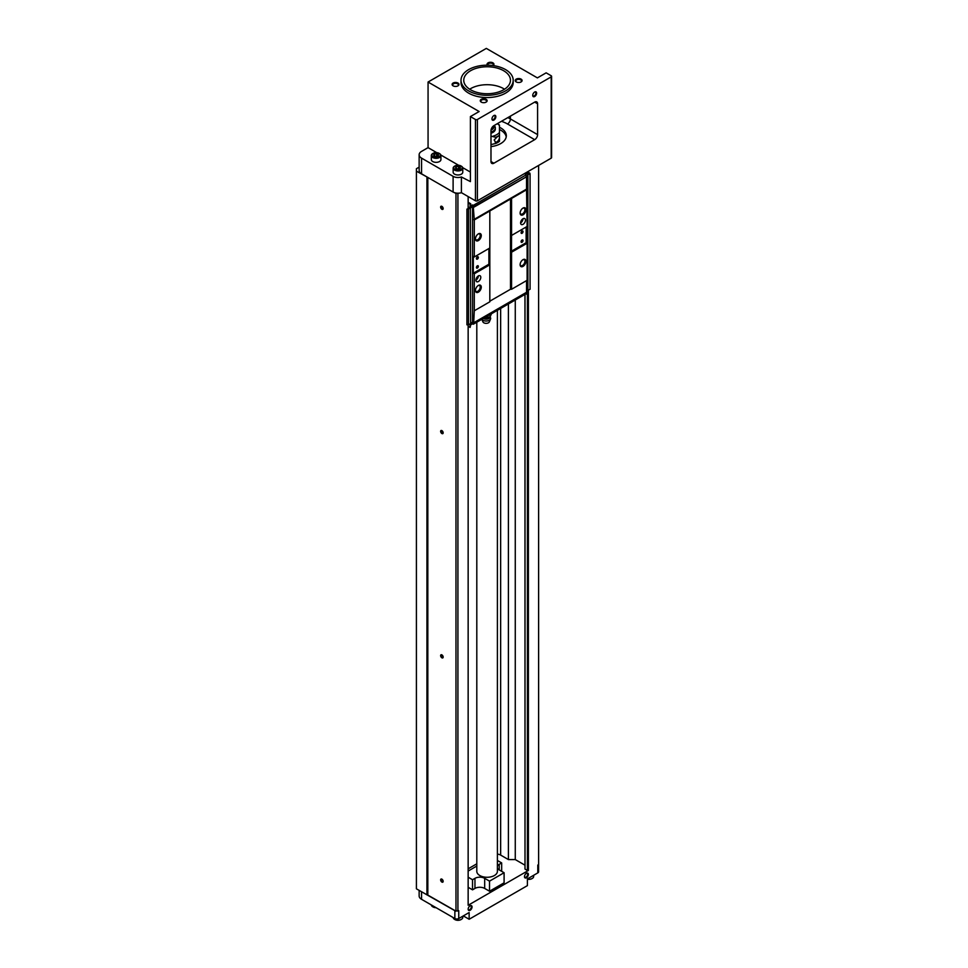 <?xml version="1.0" encoding="UTF-8"?>
<svg xmlns="http://www.w3.org/2000/svg" width="968" height="968" viewBox="0 0 968 968"><rect width="100%" height="100%" fill="white"/><g stroke="black" fill="none" stroke-linecap="round" stroke-linejoin="round"><path stroke-width="1.45" d="M503.614 70.712A23.341 13.479 180 0 1 510.451 80.247A23.341 13.479 180 0 1 487.098 93.727A23.341 13.479 180 0 1 463.757 80.247A23.341 13.479 180 0 1 478.168 67.796A23.341 13.479 180 0 1 503.614 70.712M505.55 69.587A26.088 15.064 180 0 1 513.197 80.247A26.088 15.064 180 0 1 487.098 95.312A26.088 15.064 180 0 1 461.01 80.247A26.088 15.064 180 0 1 477.115 66.332A26.088 15.064 180 0 1 505.55 69.587M459.655 168.698L460.26 167.367L458.578 166.399L456.291 166.75L455.674 168.081M456.267 168.686A2.408 1.391 0 0 0 460.284 168.069A2.408 1.391 0 0 0 457.344 166.363A2.408 1.391 0 0 0 456.267 168.686L456.291 166.75M437.802 156.078L438.419 154.759L436.737 153.791L434.438 154.142L433.821 155.473M434.414 156.078A2.408 1.391 0 0 0 438.444 155.449A2.408 1.391 0 0 0 435.491 153.755A2.408 1.391 0 0 0 434.414 156.078M497.395 854.115A6.183 3.57 180 0 1 500.65 855.095L500.65 308.453M497.782 142.477L499.464 140.481L499.464 141.328A15.101 8.724 180 0 1 497.782 142.477A15.101 8.724 180 0 1 495.785 143.445L495.785 142.599L497.782 142.477M499.464 125.562A13.733 7.925 180 0 0 497.286 123.698L497.782 123.977A15.101 8.724 180 0 1 499.464 125.126L499.464 136.004L497.782 136.306L494.164 139.973L495.785 142.599M499.464 135.157A15.101 8.724 180 0 1 497.782 136.306A15.101 8.724 180 0 1 495.785 137.274L495.785 138.121M499.089 135.907A3.775 2.178 -60 0 1 499.464 136.911L499.464 137.698A3.775 2.178 -60 0 1 495.205 142.223M499.464 140.481L499.464 137.698M499.464 136.911L499.464 136.004M495.785 137.274L490.982 136.161M491.139 144.571A12.088 6.982 180 0 1 490.982 144.595L495.785 143.445M421.552 158.123L453.109 176.345A6.861 3.969 0 0 0 461.397 176.975L461.397 192.668A6.861 3.969 180 0 1 458.505 193.189A6.861 3.969 180 0 1 454.44 192.632A6.861 3.969 180 0 1 453.109 192.039L421.552 173.816A8.24 4.755 180 0 1 419.144 170.453L419.144 154.759A8.24 4.755 0 0 0 421.552 158.123L421.552 173.816M428.062 82.038L479.136 111.526L470.4 116.571L475.445 119.487A1.367 0.799 180 0 0 477.393 119.487L551.191 76.883A1.367 0.799 180 0 0 551.191 75.758L546.146 72.842L537.397 77.888L486.323 48.4L428.062 82.038L428.062 147.632L421.552 151.395A8.24 4.755 0 0 0 419.144 154.759M538.595 864.581L538.595 871.781A2.747 1.585 180 0 1 537.797 872.894L527.403 878.896L527.403 885.623L469.141 919.261L469.141 912.534L458.747 918.535A2.747 1.585 180 0 1 454.863 918.535L421.552 899.308A8.24 4.755 180 0 1 419.144 895.945L419.144 890.403M458.747 918.535L458.747 910.682L455.746 911.033A2.747 1.585 180 0 1 454.863 910.682L416.409 888.818L416.409 168.71L419.144 167.137M538.619 165.431L538.619 864.569L537.797 865.053L537.797 870.655M458.505 193.189L455.976 193.527L454.44 192.632M427.529 177.265L416.409 171.179M426.936 894.904L426.936 177.265M455.746 911.033L427.529 894.904M427.82 894.904L427.82 177.434M528.395 290.231L528.395 870.474L527.415 870.474L527.415 294.332M528.395 173.841L528.395 171.336M527.415 870.474L525.007 869.082L525.007 294.381M525.007 869.082L524.946 294.417M524.946 865.162L515.266 859.572L515.266 300.007M515.266 859.572L508.406 859.572L508.406 303.964M508.406 859.572L500.65 855.095M476.8 863.819L468.149 868.816M528.395 870.474L468.149 905.261L468.149 324.825M468.149 209.1L468.149 196.564M472.045 906.931A2.747 1.585 -60 0 1 470.109 910.295A2.747 1.585 -60 0 1 468.161 909.17A2.747 1.585 -60 0 1 470.109 905.806A2.747 1.585 -60 0 1 472.045 906.931M528.371 874.406A2.747 1.585 -60 0 1 526.435 877.77A2.747 1.585 -60 0 1 524.487 876.657A2.747 1.585 -60 0 1 526.435 873.293A2.747 1.585 -60 0 1 528.371 874.406M457.924 911.166L457.924 193.527M455.976 911.166L455.976 193.527M441.892 433.543A1.791 1.028 -120 0 0 443.162 432.817A1.791 1.028 -120 0 0 441.892 430.627A1.791 1.028 -120 0 0 440.634 431.353A1.791 1.028 -120 0 0 441.892 433.543M441.892 657.804A1.791 1.028 -120 0 0 443.162 657.078A1.791 1.028 -120 0 0 441.892 654.888A1.791 1.028 -120 0 0 440.634 655.614A1.791 1.028 -120 0 0 441.892 657.804M441.892 882.066A1.791 1.028 -120 0 0 443.162 881.34A1.791 1.028 -120 0 0 441.892 879.15A1.791 1.028 -120 0 0 440.634 879.876A1.791 1.028 -120 0 0 441.892 882.066M441.892 209.282A1.791 1.028 -120 0 0 443.162 208.556A1.791 1.028 -120 0 0 441.892 206.365A1.791 1.028 -120 0 0 440.634 207.091A1.791 1.028 -120 0 0 441.892 209.282M551.591 76.315L551.591 157.615A1.367 0.799 180 0 1 551.191 158.171L477.393 200.787A1.367 0.799 180 0 1 475.445 200.787L461.397 192.668M495.846 116.692A2.747 1.585 -60 0 1 493.898 120.056A2.747 1.585 -60 0 1 491.962 118.931A2.747 1.585 -60 0 1 493.898 115.567A2.747 1.585 -60 0 1 495.846 116.692M536.623 93.134A2.747 1.585 -60 0 1 534.687 96.51A2.747 1.585 -60 0 1 532.739 95.384A2.747 1.585 -60 0 1 534.687 92.02A2.747 1.585 -60 0 1 536.623 93.134M493.898 163.217L534.687 139.67A4.114 2.384 120 0 0 537.591 134.625L537.591 103.794A4.114 2.384 120 0 0 536.744 101.906A4.114 2.384 120 0 0 534.687 102.112L493.898 125.658A4.114 2.384 120 0 0 490.982 130.704L490.982 161.535A4.114 2.384 120 0 0 491.841 163.423A4.114 2.384 120 0 0 493.898 163.217L490.982 161.535M470.4 116.571L470.4 181.609L461.397 176.975M474.961 888.43L472.529 889.834L472.529 879.743L474.961 878.339L474.961 888.43A6.861 3.969 180 0 1 484.678 888.43L489.53 891.225L504.098 882.816L504.098 872.725L489.53 881.134L489.53 891.225M472.529 889.834L468.149 887.293M463.309 915.897L469.141 919.261M472.529 879.743L468.149 877.202M468.149 871.055L476.8 866.058M497.395 860.455L501.666 862.924L501.666 871.333M501.666 862.924L499.234 864.315L499.234 869.93A6.861 3.969 180 0 1 497.395 868.006M497.395 866.239A6.861 3.969 180 0 1 499.234 864.315M499.234 869.93L504.098 872.725M489.53 881.134L484.678 878.339L484.678 888.43M474.961 878.339A6.861 3.969 180 0 1 484.678 878.339M497.395 310.317L497.395 871.333A10.297 5.941 180 0 1 487.098 877.274A10.297 5.941 180 0 1 476.8 871.333L476.8 322.211M435.866 907.573A4.804 2.771 180 0 1 432.72 906.762A4.804 2.771 180 0 1 431.317 904.947M436.108 907.706A4.259 2.456 180 0 1 433.107 906.98A4.259 2.456 180 0 1 432.926 906.871M462.777 916.212L462.777 917.41A4.804 2.771 180 0 1 461.373 919.37A4.804 2.771 180 0 1 454.573 919.37A4.804 2.771 180 0 1 453.169 917.555M461.155 919.491A4.259 2.456 180 0 1 460.974 919.6A4.259 2.456 180 0 1 454.96 919.6A4.259 2.456 180 0 1 454.779 919.491M533.658 875.278L533.658 876.488A4.804 2.771 180 0 1 532.255 878.448A4.804 2.771 180 0 1 527.403 879.125M532.049 878.557A4.259 2.456 180 0 1 531.868 878.678A4.259 2.456 180 0 1 527.403 879.246M526.241 873.414A2.226 1.283 -60 0 1 527.173 873.39A2.226 1.283 -60 0 1 527.633 874.406A2.226 1.283 -60 0 1 526.665 876.657A2.226 1.283 -60 0 1 524.946 877.25A2.226 1.283 -60 0 1 524.499 876.427M469.916 905.927A2.226 1.283 -60 0 1 470.847 905.915A2.226 1.283 -60 0 1 471.307 906.931A2.226 1.283 -60 0 1 470.339 909.17A2.226 1.283 -60 0 1 468.621 909.763A2.226 1.283 -60 0 1 468.173 908.94M428.062 147.632L436.762 152.666M440.839 155.013L458.614 165.274M462.692 167.633L470.4 172.074M454.779 166.085A4.804 2.771 0 0 0 454.573 166.194A4.804 2.771 0 0 0 453.157 168.154L453.157 172.195A4.804 2.771 0 0 0 454.573 174.155A4.804 2.771 0 0 0 459.812 174.76A4.804 2.771 0 0 0 462.777 172.195L462.777 168.154A4.804 2.771 0 0 0 461.373 166.194A4.804 2.771 0 0 0 461.155 166.085M432.926 153.464A4.804 2.771 0 0 0 432.72 153.573A4.804 2.771 0 0 0 431.317 155.546L431.317 159.575A4.804 2.771 0 0 0 432.72 161.535A4.804 2.771 0 0 0 437.959 162.14A4.804 2.771 0 0 0 440.924 159.575L440.924 155.546A4.804 2.771 0 0 0 439.52 153.573A4.804 2.771 0 0 0 439.315 153.464M469.674 89.213A23.341 13.479 180 0 1 503.614 88.657A23.341 13.479 180 0 1 504.522 89.213M490.982 146.616A19.227 11.096 0 0 0 506.324 135.75A19.227 11.096 0 0 0 500.698 127.897A19.227 11.096 0 0 0 499.464 127.244M499.464 129.494A19.227 11.096 180 0 1 500.698 130.148A19.227 11.096 180 0 1 506.228 136.875M492.591 126.772L492.591 126.784A5.493 3.17 180 0 1 491.393 128.756M493.74 125.755A6.861 3.969 180 0 1 491.042 130.027M494.2 125.489A8.24 4.755 180 0 1 495.338 127.897A8.24 4.755 180 0 1 490.982 132.096M495.338 127.897L495.338 129.022A8.24 4.755 180 0 1 490.982 133.221M499.464 132.483A13.733 7.925 180 0 1 493.087 136.161M442.025 206.438A1.452 0.835 -120 0 0 441.408 206.426A1.452 0.835 -120 0 0 441.19 207.588A1.452 0.835 -120 0 0 442.134 208.87A1.452 0.835 -120 0 0 442.86 208.943A1.452 0.835 -120 0 0 443.15 208.398M442.025 879.222A1.452 0.835 -120 0 0 441.408 879.21A1.452 0.835 -120 0 0 441.19 880.372A1.452 0.835 -120 0 0 442.134 881.654A1.452 0.835 -120 0 0 442.86 881.727A1.452 0.835 -120 0 0 443.15 881.183M442.025 654.961A1.452 0.835 -120 0 0 441.408 654.949A1.452 0.835 -120 0 0 441.19 656.11A1.452 0.835 -120 0 0 442.134 657.393A1.452 0.835 -120 0 0 442.86 657.466A1.452 0.835 -120 0 0 443.15 656.921M442.025 430.7A1.452 0.835 -120 0 0 441.408 430.687A1.452 0.835 -120 0 0 441.19 431.849A1.452 0.835 -120 0 0 442.134 433.132A1.452 0.835 -120 0 0 442.86 433.204A1.452 0.835 -120 0 0 443.15 432.66M431.317 155.546A4.804 2.771 0 0 0 432.72 157.506A4.804 2.771 0 0 0 437.959 158.099A4.804 2.771 0 0 0 440.924 155.546M433.107 156.828A4.259 2.456 0 0 0 439.133 156.828A4.259 2.456 0 0 0 439.133 153.355A4.259 2.456 0 0 0 433.107 153.355A4.259 2.456 0 0 0 433.107 156.828M453.157 168.154A4.804 2.771 0 0 0 454.573 170.114A4.804 2.771 0 0 0 459.812 170.719A4.804 2.771 0 0 0 462.777 168.154M454.96 169.448A4.259 2.456 0 0 0 460.974 169.448A4.259 2.456 0 0 0 460.974 165.964A4.259 2.456 0 0 0 454.96 165.964A4.259 2.456 0 0 0 454.96 169.448M434.438 156.066L434.438 154.142M434.91 156.296L436.737 156.005L436.737 153.791M436.737 156.005L437.258 156.308A2.057 1.186 0 0 0 435.588 156.187A2.057 1.186 0 0 0 435.019 156.332M456.763 168.904L458.578 168.626L458.578 166.399M459.062 168.94A2.057 1.186 0 0 0 457.44 168.795A2.057 1.186 0 0 0 456.872 168.94M513.197 80.247L513.197 82.486A26.088 15.064 180 0 1 487.098 97.55A26.088 15.064 180 0 1 461.01 82.486L461.01 80.247M486.13 99.305A3.436 1.984 180 0 1 486.13 102.112A3.436 1.984 180 0 1 481.277 102.112A3.436 1.984 180 0 1 481.277 99.305A3.436 1.984 180 0 1 486.13 99.305M457.973 83.042A3.436 1.984 180 0 1 457.973 85.85A3.436 1.984 180 0 1 453.109 85.85A3.436 1.984 180 0 1 453.109 83.042A3.436 1.984 180 0 1 457.973 83.042M487.449 65.183A3.436 1.984 180 0 1 488.465 62.666A3.436 1.984 180 0 1 492.93 62.86A3.436 1.984 180 0 1 493.075 65.582M521.087 79.122A3.436 1.984 180 0 1 521.087 81.929A3.436 1.984 180 0 1 516.234 81.929A3.436 1.984 180 0 1 516.234 79.122A3.436 1.984 180 0 1 521.087 79.122M516.464 82.05A2.844 1.633 180 0 1 515.823 81.01A2.844 1.633 180 0 1 517.577 79.497A2.844 1.633 180 0 1 520.663 79.848A2.844 1.633 180 0 1 521.498 81.01A2.844 1.633 180 0 1 520.857 82.05M487.763 65.183A2.844 1.633 180 0 1 487.666 64.747A2.844 1.633 180 0 1 489.409 63.235A2.844 1.633 180 0 1 492.506 63.598A2.844 1.633 180 0 1 493.341 64.747A2.844 1.633 180 0 1 492.966 65.57M453.339 85.97A2.844 1.633 180 0 1 452.697 84.93A2.844 1.633 180 0 1 454.452 83.417A2.844 1.633 180 0 1 457.549 83.78A2.844 1.633 180 0 1 458.384 84.93A2.844 1.633 180 0 1 457.743 85.97M481.507 102.233A2.844 1.633 180 0 1 480.866 101.192A2.844 1.633 180 0 1 482.621 99.68A2.844 1.633 180 0 1 485.706 100.031A2.844 1.633 180 0 1 486.541 101.192A2.844 1.633 180 0 1 485.9 102.233M534.493 92.142A2.226 1.283 -60 0 1 535.425 92.117A2.226 1.283 -60 0 1 535.885 93.134A2.226 1.283 -60 0 1 534.917 95.384A2.226 1.283 -60 0 1 533.199 95.977A2.226 1.283 -60 0 1 532.751 95.154M493.704 115.688A2.226 1.283 -60 0 1 494.648 115.664A2.226 1.283 -60 0 1 495.108 116.692A2.226 1.283 -60 0 1 494.128 118.931A2.226 1.283 -60 0 1 492.422 119.524A2.226 1.283 -60 0 1 491.962 118.701M527.185 172.038L527.185 173.369L525.346 174.434L526.132 174.881L473.304 205.373L472.529 204.926L470.69 205.99L470.69 203.74L470.109 204.079L470.109 208.011L468.149 206.874M527.185 173.369L526.035 172.703M526.132 292.517L526.132 293.74L473.304 324.232L472.529 323.784L470.69 324.849L470.109 327.426L470.109 323.881M527.766 290.424L527.766 294.139L527.185 294.466L527.185 292.227L526.132 292.844M481.277 235.551A4.114 2.384 -60 0 1 478.361 240.596A4.114 2.384 -60 0 1 475.445 238.914A4.114 2.384 -60 0 1 478.361 233.869A4.114 2.384 -60 0 1 481.277 235.551M489.82 264.76L489.82 301.81L474.284 310.788L474.284 273.787L473.316 273.218L488.901 264.228L489.82 264.76L489.82 247.989L474.284 256.968L474.284 219.954L473.304 207.055L526.531 176.793L473.703 207.285M489.82 247.989L489.82 210.988L474.284 219.954M520.602 222.93A3.436 1.984 120 0 0 521.316 224.503A3.436 1.984 120 0 0 524.753 222.519A3.436 1.984 120 0 0 524.753 218.562A3.436 1.984 120 0 0 522.103 219.482A3.436 1.984 120 0 0 520.602 222.93A3.436 1.984 120 0 0 523.035 218.732M525.939 209.753A4.114 2.384 -60 0 1 523.035 214.799A4.114 2.384 -60 0 1 520.119 213.117A4.114 2.384 -60 0 1 523.035 208.072A4.114 2.384 -60 0 1 525.939 209.753M473.703 219.627L526.531 189.123L527.112 226.464L511.576 235.43L511.576 198.428L489.82 210.988M527.112 189.462L511.576 198.428M526.531 280.623L526.531 292.288L473.703 322.78L474.284 310.788M527.766 174.712L530.065 173.768L529.653 172.885L527.766 174.7L527.766 171.699M530.065 173.768L530.065 289.263L526.531 290.969M473.703 322.78L473.304 324.232M472.529 204.926L472.565 322.126L470.617 323.251M472.565 206.632L470.327 207.926L470.617 323.59L468.464 324.825L466.939 324.825L466.939 209.1L470.133 208.035L468.149 206.886M528.201 174.506L528.201 173.841M527.911 290.509L527.911 175.014M527.62 290.339L527.62 174.845M511.479 251.184L526.132 242.726L526.132 227.02M526.132 242.726L527.112 243.283L511.479 252.249L511.576 235.43M511.576 252.249L511.576 289.263L527.112 280.284L527.112 243.283M526.132 174.881L526.132 176.563M526.531 189.123L526.531 176.793M474.284 256.968L473.316 256.399L473.316 273.218M473.304 205.373L473.304 207.055M472.529 323.784L472.529 322.15M470.617 208.096L466.939 209.33M468.464 324.825L468.464 209.33M472.529 206.607L470.109 208.011M470.109 327.426L468.149 326.289M527.185 294.466L526.023 293.8M470.109 204.079L468.149 202.953M468.149 202.276L470.69 203.74M475.929 280.115A3.436 1.984 120 0 0 476.643 281.688A3.436 1.984 120 0 0 480.08 279.704A3.436 1.984 120 0 0 480.08 275.747A3.436 1.984 120 0 0 477.43 276.666A3.436 1.984 120 0 0 475.929 280.115A3.436 1.984 120 0 0 478.361 275.916M481.277 287.121A4.114 2.384 -60 0 1 478.361 292.167A4.114 2.384 -60 0 1 475.445 290.485A4.114 2.384 -60 0 1 478.361 285.439A4.114 2.384 -60 0 1 481.277 287.121M489.82 264.808L474.284 273.787M525.939 261.336A4.114 2.384 -60 0 1 523.035 266.382A4.114 2.384 -60 0 1 520.119 264.7A4.114 2.384 -60 0 1 523.035 259.654A4.114 2.384 -60 0 1 525.939 261.336M511.576 289.263L510.499 289.263L510.499 198.428M510.499 289.263L489.82 301.193M488.901 264.228L488.901 248.522M478.361 266.382A1.367 0.799 -60 0 1 476.413 267.507A1.367 0.799 -60 0 1 478.361 266.382M478.361 257.415A1.367 0.799 -60 0 1 476.413 258.529A1.367 0.799 -60 0 1 478.361 257.415M523.035 240.596A1.367 0.799 -60 0 1 521.087 241.71A1.367 0.799 -60 0 1 523.035 240.596M523.035 231.618A1.367 0.799 -60 0 1 521.087 232.743A1.367 0.799 -60 0 1 523.035 231.618M522.756 259.823A3.376 1.948 -60 0 1 524.196 259.787A3.376 1.948 -60 0 1 524.898 261.336A3.376 1.948 -60 0 1 523.422 264.736A3.376 1.948 -60 0 1 520.82 265.643A3.376 1.948 -60 0 1 520.131 264.373M478.083 285.62A3.376 1.948 -60 0 1 479.523 285.584A3.376 1.948 -60 0 1 480.225 287.121A3.376 1.948 -60 0 1 478.749 290.521A3.376 1.948 -60 0 1 476.147 291.428A3.376 1.948 -60 0 1 475.457 290.158M522.756 208.253A3.376 1.948 -60 0 1 524.196 208.205A3.376 1.948 -60 0 1 524.898 209.753A3.376 1.948 -60 0 1 523.422 213.154A3.376 1.948 -60 0 1 520.82 214.061A3.376 1.948 -60 0 1 520.131 212.791M478.083 234.038A3.376 1.948 -60 0 1 479.523 234.002A3.376 1.948 -60 0 1 480.225 235.551A3.376 1.948 -60 0 1 478.749 238.939A3.376 1.948 -60 0 1 476.147 239.846A3.376 1.948 -60 0 1 475.457 238.588M521.946 231.134A1.077 0.617 -60 0 1 521.316 232.998A1.077 0.617 -60 0 1 521.099 232.61M521.946 240.1A1.077 0.617 -60 0 1 521.316 241.964A1.077 0.617 -60 0 1 521.099 241.577M477.272 256.919A1.077 0.617 -60 0 1 476.643 258.783A1.077 0.617 -60 0 1 476.425 258.396M477.272 265.897A1.077 0.617 -60 0 1 476.643 267.749A1.077 0.617 -60 0 1 476.425 267.374M491.49 313.729L490.05 316.984L484.69 317.661M483.274 318.484A3.933 2.275 0 0 0 483.347 318.532A3.933 2.275 0 0 0 487.594 319.029A3.933 2.275 0 0 0 490.062 316.972L490.05 314.842M481.846 319.307L482.923 321.884A3.291 1.9 0 0 0 483.794 322.78A3.291 1.9 0 0 0 487.025 323.276A3.291 1.9 0 0 0 489.336 321.884L490.534 319.029A4.537 2.614 0 0 0 490.534 317.794L490.135 316.851M481.858 319.295A4.537 2.614 0 0 0 482.923 320.263A4.537 2.614 0 0 0 487.352 320.928A4.537 2.614 0 0 0 490.534 319.029M453.109 176.345L453.109 192.039M454.863 918.535L454.863 910.682M421.552 899.308L421.552 891.794M537.797 872.894L537.797 865.053M551.191 76.883L551.191 158.171M477.393 119.487L477.393 200.787M475.445 119.487L475.445 200.787M534.687 139.67L507.498 123.977A28.834 16.65 0 0 0 501.436 121.302M507.498 123.977A4.114 2.384 120 0 0 510.402 118.931L510.402 116.124M537.591 134.625L510.402 118.931A32.96 19.033 0 0 0 507.849 117.6M537.591 103.794L534.687 102.112M484.06 318.024A4.041 2.335 0 0 0 489.723 317.081"/></g></svg>
